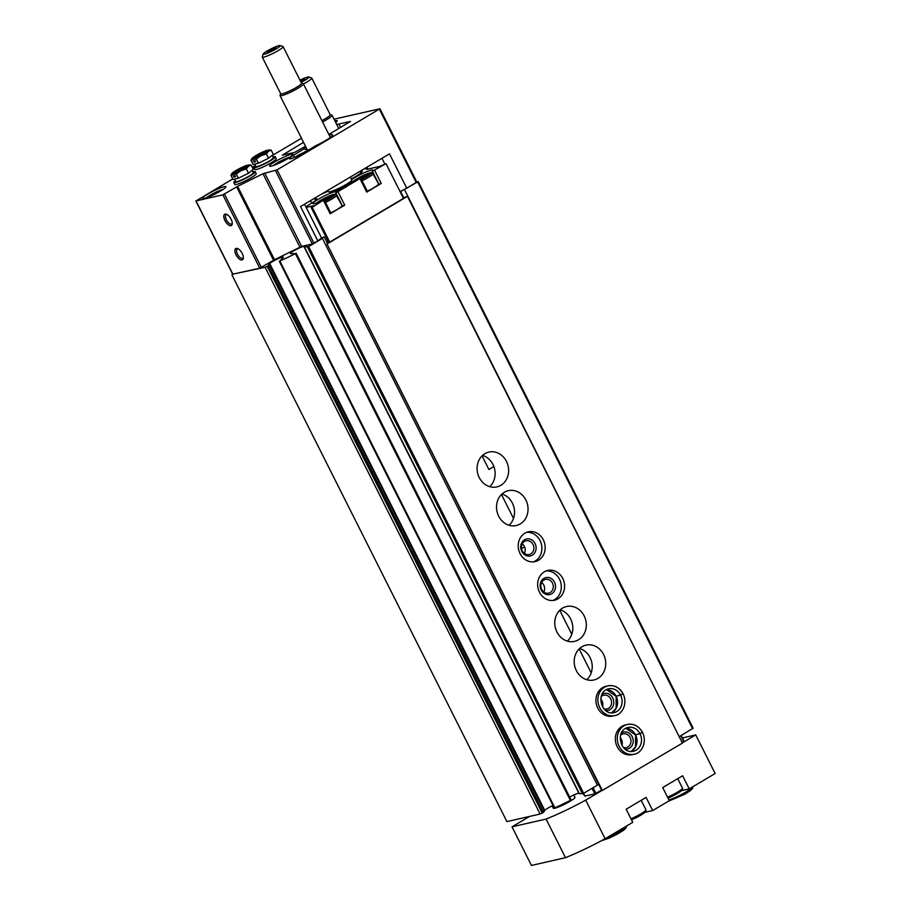 <?xml version="1.0" encoding="UTF-8"?>
<svg xmlns="http://www.w3.org/2000/svg" width="911" height="911" viewBox="0 0 911 911"><rect width="100%" height="100%" fill="white"/><g stroke="black" fill="none" stroke-linecap="round" stroke-linejoin="round"><path stroke-width="1.37" d="M273.505 165.483A10.123 1.321 153.3 0 1 281.089 160.78A10.123 1.321 153.3 0 1 289.744 157.216A10.123 1.321 153.3 0 1 290.097 157.147M286.828 159.174L276.99 164.117M206.444 197.801A10.123 1.321 153.3 0 1 214.039 193.098A10.123 1.321 153.3 0 1 222.683 189.534A10.123 1.321 153.3 0 1 223.036 189.454M219.767 191.492L209.929 196.434M232.772 178.932L196.013 200.944L222.853 194.817L237.612 186.345L262.994 173.739L277.069 169.856L379.944 108.762L334.052 119.193M305.868 146.956A16.261 2.118 -26.7 0 0 303.659 149.051L293.388 155.348A11.114 1.446 -26.7 0 0 289.402 158.719A11.114 1.446 -26.7 0 0 295.153 157.25A11.114 1.446 -26.7 0 0 305.276 152.103L315.536 145.806A16.261 2.118 -26.7 0 0 332.64 135.215A16.261 2.118 -26.7 0 0 329.235 135.204M303.659 149.051L307.929 149.655M307.508 150.224L303.215 152.854M264.702 173.044L301.609 246.403L312.359 243.954L317.848 240.925L300.562 206.558L389.475 153.857L406.761 188.224L416.669 182.132M303.557 142.355L282.319 155.143L294.583 152.422L305.538 146.295M400.1 191.697L401.853 190.672L400.031 191.572M304.559 204.189L321.549 237.976L317.848 240.925M301.473 138.221L272.23 155.553M255.319 165.574L252.301 167.362M232.84 274.165L259.749 268.187L274.507 259.715L301.609 246.403M230.95 225.689A6.536 3.029 -120.7 0 0 232.248 223.878A6.536 3.029 -120.7 0 0 226.566 214.29A6.536 3.029 -120.7 0 0 224.448 219.426A6.536 3.029 -120.7 0 0 230.95 225.689M242.03 259.965A6.536 3.029 -120.7 0 0 243.317 258.155A6.536 3.029 -120.7 0 0 237.634 248.566A6.536 3.029 -120.7 0 0 235.516 253.691A6.536 3.029 -120.7 0 0 242.03 259.965M328.86 134.452L350.473 121.448L338.915 124.021A15.259 1.993 -26.7 0 0 336.797 124.636M381.971 158.309L384.806 163.946M271.296 166.144A13.073 1.708 -26.7 0 0 284.824 160.302A13.073 1.708 -26.7 0 0 292.943 154.369A13.073 1.708 -26.7 0 0 280.497 158.719A13.073 1.708 -26.7 0 0 269.576 166.121A13.073 1.708 -26.7 0 0 271.296 166.144M335.715 122.495A13.073 1.708 -26.7 0 0 337.184 120.719A13.073 1.708 -26.7 0 0 334.884 120.833M204.235 198.461A13.073 1.708 -26.7 0 0 217.763 192.62A13.073 1.708 -26.7 0 0 225.882 186.675A13.073 1.708 -26.7 0 0 213.436 191.025A13.073 1.708 -26.7 0 0 202.515 198.427A13.073 1.708 -26.7 0 0 204.235 198.461M232.692 274.2L265.112 267.265A54.489 7.117 -26.7 0 0 267.253 266.422L269.736 263.53A7.846 1.025 -26.7 0 1 277.343 259.066A7.846 1.025 -26.7 0 1 283.321 257.175A7.846 1.025 -26.7 0 1 283.264 257.437L279.871 261.047A54.489 7.117 -26.7 0 0 295.38 253.634L290.575 253.622A7.846 1.025 -26.7 0 1 290.45 253.531A7.846 1.025 -26.7 0 1 295.768 249.728A7.846 1.025 -26.7 0 1 303.875 246.391L305.504 246.198L304.456 247.006L308.647 246.562L322.403 238.409L323.473 237.122L320.182 239.069M265.112 267.265L540.109 814.024L506.915 821.597L231.918 274.837M540.109 814.024A54.489 7.117 -26.7 0 0 542.25 813.181L544.436 811.268M544.231 810.767L544.732 810.3L269.736 263.53M553.034 805.506A7.846 1.025 -26.7 0 0 544.732 810.3M279.335 261.229L554.275 807.989L554.867 807.806A54.489 7.117 -26.7 0 0 570.366 800.393L571.083 799.904L296.086 253.178M579.1 793.117L578.872 793.151A7.846 1.025 -26.7 0 0 569.671 797.091M579.43 793.72L583.632 793.322L597.388 785.18L322.403 238.409M597.388 785.18L598.686 784.143M327.527 243.453L324.248 236.94M400.145 191.777L417.637 181.972L416.691 181.824M403.767 197.835L400.669 191.652M679.196 736.657L404.564 189.716M679.56 736.475L693.009 728.276M406.761 188.224L401.853 190.672M238.272 248.885A5.364 2.482 -120.7 0 0 237.281 249.022A5.364 2.482 -120.7 0 0 237.68 254.556A5.364 2.482 -120.7 0 0 242.394 258.382A5.364 2.482 -120.7 0 0 242.747 258.246A5.364 2.482 -120.7 0 0 243.339 257.449M227.192 214.609A5.364 2.482 -120.7 0 0 226.201 214.745A5.364 2.482 -120.7 0 0 226.6 220.28A5.364 2.482 -120.7 0 0 231.326 224.106A5.364 2.482 -120.7 0 0 231.667 223.969A5.364 2.482 -120.7 0 0 232.271 223.172M305.117 152.205A6.981 0.911 -26.7 0 0 294.652 157.466M303.078 153.39L296.861 156.521M212.024 194.772L212.32 195.364M279.073 162.465L279.381 163.046M327.744 190.445L328.37 191.686A13.073 1.708 -26.7 0 0 328.564 191.834L330.34 192.403A11.741 1.537 -26.7 0 0 341.329 188.361A11.741 1.537 -26.7 0 0 351.134 181.949L351.737 180.184A13.073 1.708 -26.7 0 0 351.737 179.934L350.302 177.076M328.564 191.834A13.073 1.708 -26.7 0 0 340.816 187.336A13.073 1.708 -26.7 0 0 351.737 180.184M280.03 95.336A13.073 1.708 -26.7 0 0 280.03 95.587A13.073 1.708 -26.7 0 0 292.488 91.237A13.073 1.708 -26.7 0 0 303.397 83.835A13.073 1.708 -26.7 0 0 303.204 83.687L301.461 83.129A11.741 1.537 -26.7 0 1 291.816 89.904A11.741 1.537 -26.7 0 1 280.622 93.617L280.03 95.336M263.233 54L262.254 56.869A11.661 1.526 -26.7 0 0 262.254 57.086L280.702 93.776A11.661 1.526 -26.7 0 0 291.805 89.893A11.661 1.526 -26.7 0 0 301.541 83.288L283.093 46.609A11.661 1.526 -26.7 0 0 282.911 46.472L280.03 45.55A9.486 1.241 -26.7 0 0 267.253 50.936A9.486 1.241 -26.7 0 0 263.233 54A9.486 1.241 -26.7 0 0 272.264 51.027A9.486 1.241 -26.7 0 0 280.03 45.55M262.254 57.086A11.661 1.526 -26.7 0 0 273.357 53.214A11.661 1.526 -26.7 0 0 283.093 46.609M269.565 51.62L267.196 52.155L269.337 50.458L276.204 47.679L269.565 51.62M274.325 49.171L273.847 48.215M269.85 51.471L269.337 50.458M252.506 158.958A9.805 1.275 153.3 0 1 252.017 158.446A9.805 1.275 153.3 0 1 252.951 157.546A9.805 1.275 153.3 0 1 260.432 153.116A9.805 1.275 153.3 0 1 267.219 150.247L250.935 160.234L253.076 164.47L258.394 163.263L256.264 159.015L260.933 155.724A9.805 1.275 153.3 0 1 254.146 158.594L268.859 149.871A9.805 1.275 153.3 0 1 269.087 149.859A9.805 1.275 153.3 0 1 268.415 151.294A9.805 1.275 153.3 0 1 260.933 155.724L266.399 153.982L268.415 151.294L271.205 150.156L269.018 149.882M272.138 155.36L273.334 157.728A9.805 1.275 153.3 0 1 265.147 163.285A9.805 1.275 153.3 0 1 255.809 166.542L254.59 164.128M272.924 156.931A11.991 1.56 153.3 0 1 273.699 156.726A11.991 1.56 153.3 0 1 275.281 156.749A11.991 1.56 153.3 0 1 265.272 163.536A11.991 1.56 153.3 0 1 253.862 167.522A11.991 1.56 153.3 0 1 255.399 165.745M275.281 156.749L276.249 158.685A11.991 1.56 153.3 0 1 266.24 165.472A11.991 1.56 153.3 0 1 254.829 169.457L253.862 167.522M252.017 158.446L250.935 160.234M254.146 158.594L256.264 159.015M266.399 153.982L268.529 158.218L258.394 163.263M271.205 150.156L273.346 154.403L268.529 158.218M255.353 161.293L253.941 162.124L255.581 161.748L254.067 158.742M253.941 162.124L252.427 159.118M232.476 173.944A9.805 1.275 153.3 0 1 231.986 173.432A9.805 1.275 153.3 0 1 232.92 172.532A9.805 1.275 153.3 0 1 240.402 168.102A9.805 1.275 153.3 0 1 247.188 165.233L230.904 175.219L233.045 179.456L238.363 178.249L236.234 174.001L240.903 170.71A9.805 1.275 153.3 0 1 234.116 173.568L248.828 164.857A9.805 1.275 153.3 0 1 249.056 164.845A9.805 1.275 153.3 0 1 248.384 166.28A9.805 1.275 153.3 0 1 240.903 170.71L246.369 168.968L248.384 166.28L251.174 165.142L248.988 164.868M252.108 170.346L253.304 172.714A9.805 1.275 153.3 0 1 245.116 178.271A9.805 1.275 153.3 0 1 235.778 181.528L234.56 179.114M252.894 171.917A11.991 1.56 153.3 0 1 253.679 171.712A11.991 1.56 153.3 0 1 255.251 171.735A11.991 1.56 153.3 0 1 245.241 178.522A11.991 1.56 153.3 0 1 233.831 182.507A11.991 1.56 153.3 0 1 235.368 180.731M255.251 171.735L256.219 173.671A11.991 1.56 153.3 0 1 246.209 180.458A11.991 1.56 153.3 0 1 234.799 184.443L233.831 182.507M231.986 173.432L230.904 175.219M234.116 173.568L236.234 174.001M246.369 168.968L248.498 173.204L238.363 178.249M251.174 165.142L253.315 169.389L248.498 173.204M235.323 176.279L233.911 177.11L235.55 176.734L234.036 173.728M233.911 177.11L232.396 174.092M521.468 548.126L524.747 547.374M320.615 201.513L328.632 197.072L330.932 196.548L324.498 200.443M357.169 179.854L365.186 175.413L367.475 174.889L361.052 178.784M360.278 171.166A14.918 1.947 153.3 0 1 362.123 171.769A14.918 1.947 153.3 0 1 351.225 178.92M321.515 194.145A11.114 1.446 -26.7 0 0 328.108 191.173M342.422 205.966L335.817 192.836A13.073 1.708 -26.7 0 0 336.375 191.845A13.073 1.708 -26.7 0 0 323.929 196.195A13.073 1.708 -26.7 0 0 313.008 203.597A13.073 1.708 -26.7 0 0 322.972 200.454L312.234 207.344L329.714 242.098L403.471 198.382L385.991 163.638L380.012 166.326L366.564 169.4L367.577 168.193L363.853 169.047M335.738 192.973L359.515 178.795A13.073 1.708 -26.7 0 1 351.111 182.006M378.965 184.307L372.36 171.188A13.073 1.708 -26.7 0 0 372.918 170.186A13.073 1.708 -26.7 0 0 364.366 172.68A13.073 1.708 -26.7 0 0 351.623 179.706M372.28 171.314L385.991 163.638M314.796 198.883L315.696 200.272M305.891 206.843L311.163 203.347A13.073 1.708 -26.7 0 0 316.698 198.871A13.073 1.708 -26.7 0 0 314.978 198.849M306.164 207.401L313.566 205.704L311.209 207.583L312.234 207.344M552.077 805.95L553.216 808.194A12.162 1.583 -26.7 0 0 554.81 808.228A12.162 1.583 -26.7 0 0 567.394 802.785A12.162 1.583 -26.7 0 0 574.943 797.262L573.805 794.984M583.814 793.959A8.723 1.139 -26.7 0 0 583.7 794.586A8.723 1.139 -26.7 0 0 584.133 794.608M573.907 795.201A10.465 1.366 -26.7 0 0 575.786 794.13M529.587 816.427L512.028 826.835L546.065 819.069A54.489 7.117 -26.7 0 0 585.693 800.131L601.898 790.52M584.976 796.043L594.849 793.891L601.659 790.042M682.066 742.351L684.002 741.121L681.098 735.564M682.316 742.864L695.731 734.904L682.407 737.956M585.693 800.131L605.109 838.735L632.758 822.348L626.164 809.23L646.093 797.41L652.697 810.539L669.312 800.689L662.707 787.571L682.635 775.751L689.24 788.88L715.158 773.519L695.731 734.904M652.697 810.539L646.548 811.94A13.073 1.708 -26.7 0 0 644.863 812.418M512.028 826.835L531.443 865.45L565.492 857.684A54.489 7.117 -26.7 0 0 605.109 838.735M689.24 788.88L683.102 790.281A13.073 1.708 -26.7 0 0 681.417 790.759M546.065 819.069L565.492 857.684M327.356 243.123L328.267 242.907L326.969 243.875L601.955 790.634L682.43 743.091L407.445 196.332L403.243 197.949M482.534 455.409A17.878 15.658 -102.9 0 1 494.616 469.097A17.878 15.658 -102.9 0 1 489.674 486.668M501.961 494.024A17.878 15.658 -102.9 0 1 514.032 507.712A17.878 15.658 -102.9 0 1 509.09 525.271M560.219 609.869A17.878 15.658 -102.9 0 1 572.29 623.545A17.878 15.658 -102.9 0 1 567.348 641.116M579.647 648.473A17.878 15.658 -102.9 0 1 591.717 662.16A17.878 15.658 -102.9 0 1 586.775 679.731M598.618 784.2L601.567 790.053M326.969 243.875L602.365 790.543M500.822 485.324A17.878 15.658 -102.9 0 1 496.837 486.918A17.878 15.658 -102.9 0 1 477.592 472.98A17.878 15.658 -102.9 0 1 488.888 452.072A17.878 15.658 -102.9 0 1 507.45 463.665A17.878 15.658 -102.9 0 1 500.822 485.324M520.249 523.939A17.878 15.658 -102.9 0 1 516.264 525.533A17.878 15.658 -102.9 0 1 497.019 511.595A17.878 15.658 -102.9 0 1 508.304 490.687A17.878 15.658 -102.9 0 1 526.865 502.28A17.878 15.658 -102.9 0 1 520.249 523.939M538.503 560.231A15.259 13.369 -102.9 0 1 535.099 561.597A15.259 13.369 -102.9 0 1 518.666 549.697A15.259 13.369 -102.9 0 1 528.312 531.842A15.259 13.369 -102.9 0 1 544.152 541.738A15.259 13.369 -102.9 0 1 538.503 560.231M557.919 598.846A15.259 13.369 -102.9 0 1 554.514 600.212A15.259 13.369 -102.9 0 1 538.094 588.312A15.259 13.369 -102.9 0 1 547.727 570.457A15.259 13.369 -102.9 0 1 563.579 580.353A15.259 13.369 -102.9 0 1 557.919 598.846M578.508 639.784A17.878 15.658 -102.9 0 1 574.522 641.378A17.878 15.658 -102.9 0 1 555.277 627.428A17.878 15.658 -102.9 0 1 566.574 606.521A17.878 15.658 -102.9 0 1 585.124 618.113A17.878 15.658 -102.9 0 1 578.508 639.784M597.923 678.388A17.878 15.658 -102.9 0 1 593.938 679.982A17.878 15.658 -102.9 0 1 574.693 666.043A17.878 15.658 -102.9 0 1 585.989 645.136A17.878 15.658 -102.9 0 1 604.551 656.729A17.878 15.658 -102.9 0 1 597.923 678.388M614.731 715.602L612.784 716.046A15.259 13.369 -102.9 0 1 596.352 704.146A15.259 13.369 -102.9 0 1 605.997 686.302L607.933 685.858A15.259 13.369 77.1 0 0 598.299 703.702A15.259 13.369 77.1 0 0 614.731 715.602C620.903 715.158 628.26 705.16 623.215 693.966M634.147 754.217L632.2 754.661A15.259 13.369 -102.9 0 1 615.768 742.761A15.259 13.369 -102.9 0 1 625.413 724.917L627.36 724.473A15.259 13.369 77.1 0 0 617.715 742.317A15.259 13.369 77.1 0 0 634.147 754.217C640.331 753.773 647.675 743.775 642.642 732.569M327.379 243.784L407.445 196.332M311.209 207.583L328.689 242.326L329.714 242.098M326.537 241.483L328.085 241.13M367.577 168.193L368.021 169.07M324.293 200.033L330.898 213.163L330.158 213.755L344.722 205.134L338.118 192.005M360.847 178.374L367.44 191.504L366.712 192.107L381.265 183.475L374.66 170.346M367.292 191.208A11.991 1.56 -26.7 0 0 378.555 183.806L372.2 172.555L361.314 176.381L352.956 181.483M378.885 184.443L381.265 183.475M330.75 212.867A11.991 1.56 -26.7 0 0 342.001 205.465L335.647 194.214L324.771 198.04L316.413 203.142M342.342 206.102L344.722 205.134M621.404 732.968A8.723 7.641 -102.9 0 1 632.097 736.452A8.723 7.641 -102.9 0 1 629.41 748.261A8.723 7.641 -102.9 0 1 625.094 749.149M620.573 735.234A7.072 6.195 -102.9 0 1 623.181 733.822A7.072 6.195 -102.9 0 1 630.514 738.411A7.072 6.195 -102.9 0 1 627.895 746.974A7.072 6.195 -102.9 0 1 626.324 747.601A7.072 6.195 -102.9 0 1 623.363 747.464M620.186 737.694A7.072 6.195 -102.9 0 1 621.94 745.414M601.977 694.353A8.723 7.641 -102.9 0 1 612.682 697.837A8.723 7.641 -102.9 0 1 609.994 709.646A8.723 7.641 -102.9 0 1 605.667 710.534M601.146 696.619A7.072 6.195 -102.9 0 1 603.765 695.207A7.072 6.195 -102.9 0 1 611.099 699.796A7.072 6.195 -102.9 0 1 608.48 708.359A7.072 6.195 -102.9 0 1 606.908 708.986A7.072 6.195 -102.9 0 1 603.936 708.849M600.759 699.079A7.072 6.195 -102.9 0 1 602.524 706.799M546.122 570.946A15.259 13.369 -102.9 0 1 560.595 582.015A15.259 13.369 -102.9 0 1 554.64 599.597A15.259 13.369 -102.9 0 1 552.852 600.463M551.736 593.801A8.723 7.641 -102.9 0 1 540.155 585.636A8.723 7.641 -102.9 0 1 551.656 578.815A8.723 7.641 -102.9 0 1 551.736 593.801M550.221 592.514A7.072 6.195 -102.9 0 1 548.638 593.152A7.072 6.195 -102.9 0 1 541.032 587.641A7.072 6.195 -102.9 0 1 545.495 579.373A7.072 6.195 -102.9 0 1 552.84 583.951A7.072 6.195 -102.9 0 1 550.221 592.514M541.635 582.471A7.072 6.195 -102.9 0 1 543.821 592.036M526.695 532.343A15.259 13.369 -102.9 0 1 541.18 543.4A15.259 13.369 -102.9 0 1 535.224 560.982A15.259 13.369 -102.9 0 1 533.436 561.848M532.309 555.186A8.723 7.641 -102.9 0 1 520.728 547.021A8.723 7.641 -102.9 0 1 532.24 540.2A8.723 7.641 -102.9 0 1 532.309 555.186M530.794 553.911A7.072 6.195 -102.9 0 1 529.223 554.537A7.072 6.195 -102.9 0 1 521.616 549.026A7.072 6.195 -102.9 0 1 526.08 540.758A7.072 6.195 -102.9 0 1 533.413 545.336A7.072 6.195 -102.9 0 1 530.794 553.911M522.219 543.856A7.072 6.195 -102.9 0 1 524.394 553.421M327.823 190.615A6.981 0.911 -26.7 0 0 322.505 193.747M324.703 192.802L327.983 190.911M322.574 121.96A13.073 1.708 -26.7 0 0 332.094 115.287A13.073 1.708 -26.7 0 0 331.889 115.139L330.146 114.581A11.741 1.537 -26.7 0 1 321.902 120.628M321.902 120.616A11.661 1.526 -26.7 0 0 330.226 114.74L311.778 78.05A11.661 1.526 -26.7 0 0 311.596 77.925L308.715 76.991A9.486 1.241 -26.7 0 0 299.981 80.191M303.454 83.937A11.661 1.526 -26.7 0 0 311.778 78.05M301.097 82.4A9.486 1.241 -26.7 0 0 308.715 76.991M300.789 81.796L304.9 79.12L300.277 80.783M303.01 80.623L302.532 79.667M635.343 734.801L640.034 733.788L642.312 732.319A15.259 13.369 77.1 0 0 627.36 724.473C633.828 723.436 638.873 726.056 642.517 732.33M635.571 734.892L635.559 746.826L631.152 751.461A12.207 10.693 77.1 0 0 635.571 734.892L642.449 732.581M615.927 696.186L620.619 695.184L622.896 693.704A15.259 13.369 77.1 0 0 607.933 685.858C614.401 684.821 619.457 687.441 623.101 693.715M616.143 696.289L616.143 708.211L611.725 712.857A12.207 10.693 77.1 0 0 616.143 696.289L623.022 693.977M493.853 466.557L488.9 469.495L482.056 455.876M513.519 518.439L501.471 494.491M591.205 672.887L579.157 648.939M571.778 634.272L559.73 610.324M294.481 157.535L293.388 155.348M379.397 109.206L416.293 182.576M277.069 169.856L313.965 243.226M196.013 200.944L232.92 274.302M222.853 194.817L259.749 268.187M224.459 194.089L261.355 267.458M236.644 186.869L273.539 260.239M237.612 186.345L274.507 259.715M262.994 173.739L299.89 247.097M275.452 170.585L312.359 243.954M338.915 124.021L340.657 127.472M542.25 813.181L267.253 266.422M543.4 812.544L268.403 265.784M544.471 811.337L269.474 264.577M554.867 807.806L279.871 261.047M570.366 800.393L295.38 253.634M578.872 793.151L303.875 246.391M579.453 793.766L304.456 247.006L579.419 793.754M582.482 793.823L307.485 247.063M583.632 793.322L308.647 246.562M692.633 728.732L417.637 181.972M310.492 200.671L311.687 203.039M324.84 201.126A10.681 1.389 -26.7 0 0 334.895 194.874A10.681 1.389 -26.7 0 0 327.983 196.525A10.681 1.389 -26.7 0 0 316.538 203.096M361.394 179.467A10.681 1.389 -26.7 0 0 371.449 173.215A10.681 1.389 -26.7 0 0 364.525 174.866A10.681 1.389 -26.7 0 0 353.092 181.437M682.578 789.245L683.102 790.281M646.024 810.904L646.548 811.94M667.535 797.171A11.991 1.56 -26.7 0 0 682.476 788.095L682.487 789.484L680.426 791.545L668.036 798.173A10.681 1.389 -26.7 0 0 678.866 792.581A10.681 1.389 -26.7 0 0 681.177 789.7M630.993 818.83A11.991 1.56 -26.7 0 0 645.933 809.754L645.933 811.143L643.872 813.204L631.494 819.832A10.681 1.389 -26.7 0 0 642.323 814.24A10.681 1.389 -26.7 0 0 644.624 811.359M680.779 735.758L683.637 741.429M583.609 793.344L585.021 796.134M592.059 788.334L594.849 793.891M593.072 787.73L595.919 793.401M330.158 213.755L323.553 200.636M366.712 192.107L360.107 178.977M325.5 202.436A11.991 1.56 -26.7 0 0 336.763 195.034M362.054 180.777A11.991 1.56 -26.7 0 0 373.305 173.375M361.075 178.772L360.494 177.622M363.888 177.451L363.273 176.244M324.521 200.431L323.952 199.281M327.334 199.11L326.73 197.903M635.525 734.824A12.207 10.693 77.1 0 0 625.868 728.242L635.32 734.801M640.034 733.788A12.207 10.693 77.1 0 0 628.032 727.445C614.549 730.371 620.334 754.581 633.464 751.245A12.207 10.693 77.1 0 0 640.08 733.867M616.109 696.209A12.207 10.693 77.1 0 0 606.453 689.627L615.904 696.198M620.619 695.184A12.207 10.693 77.1 0 0 608.616 688.83C595.134 691.768 600.907 715.978 614.048 712.63A12.207 10.693 77.1 0 0 620.653 695.252M692.724 786.819A15.259 1.993 153.3 0 1 683.797 793.242A15.259 1.993 153.3 0 1 668.936 799.949M626.278 826.197A15.259 1.993 153.3 0 1 606.84 837.71M195.842 200.944L232.738 274.302M379.944 108.762L416.851 182.132M544.493 811.28L269.497 264.52M554.275 807.989L279.278 261.218M571.083 799.904L296.098 253.144M693.18 728.288L418.183 181.517M314.5 198.302L315.548 200.397M330.363 137.459L303.397 83.835M307.702 150.611L280.03 95.587M345.77 187.472L345.178 186.311M338.243 191.925L337.389 190.228M682.476 788.095L677.727 778.654M645.933 809.754L641.185 800.313M681.177 735.519L684.002 741.121M583.518 793.39L584.908 796.134M365.413 176.267L365.083 175.618M328.86 197.926L328.541 197.277M361.052 172.862L360.209 171.2M338.778 128.576L332.094 115.287M692.77 786.785L692.667 788.334L690.47 790.577L684.161 794.54L668.298 801.293M626.324 826.163L626.221 827.712L624.024 829.955L617.715 833.918L609.117 838.166L601.442 840.728"/></g></svg>
